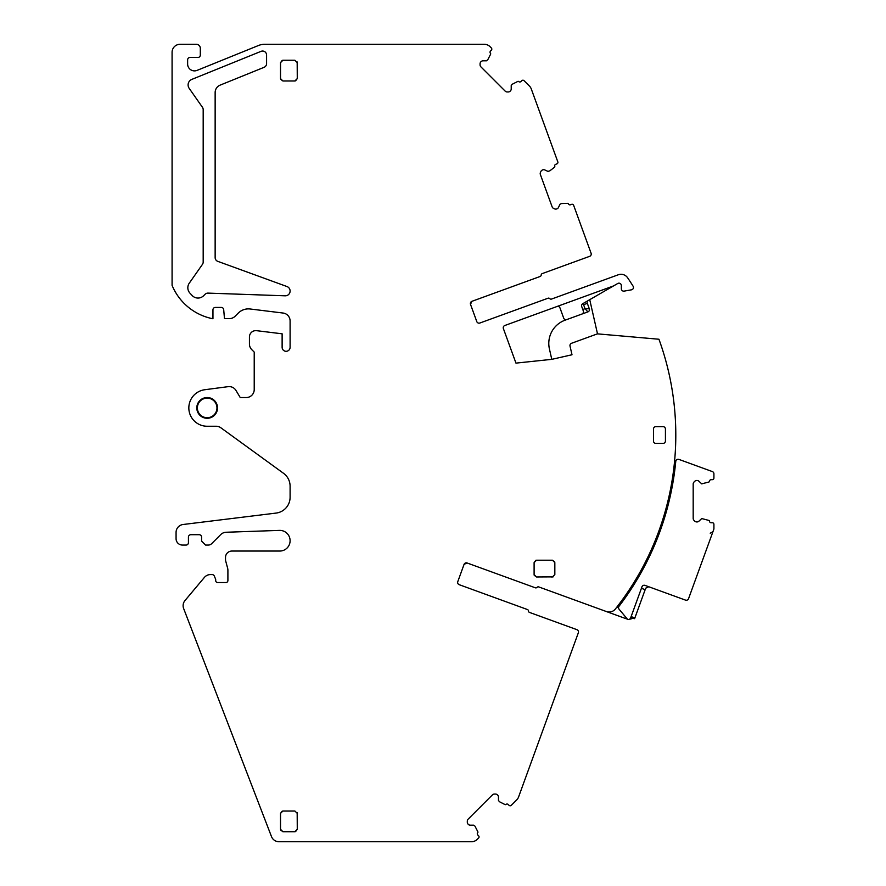 <?xml version="1.0" encoding="UTF-8"?>
<svg xmlns="http://www.w3.org/2000/svg" width="886" height="886" viewBox="0 0 886 886"><rect width="100%" height="100%" fill="white"/><g stroke="black" fill="none" stroke-linecap="round" stroke-linejoin="round"><path stroke-width="1.33" d="M534.446 753.377L529.872 765.947M464.054 564.415A2.392 2.392 0 0 1 466.988 562.942L464.054 564.415L457.785 581.637A2.392 2.392 0 0 0 459.092 584.649L527.403 609.524A1.595 1.595 0 0 1 528.455 610.963A1.595 1.595 0 0 0 529.496 612.414L576.93 629.669A2.392 2.392 0 0 1 578.359 632.737L518.576 796.99A7.996 7.996 0 0 1 516.715 799.903L511.288 805.33A1.595 1.595 0 0 1 509.04 805.33L508.187 804.477A1.595 1.595 0 0 0 505.984 804.433L505.939 804.477A0.82 0.82 0 0 1 505.053 804.588L499.903 801.963M479.725 323.069A2.392 2.392 0 0 1 476.79 321.596A2.392 2.392 0 0 0 479.725 323.069L548.046 298.217A1.595 1.595 0 0 1 549.774 298.637A1.595 1.595 0 0 0 551.513 299.069L618.295 274.771A7.974 7.974 0 0 1 627.631 277.794A280.696 280.696 0 0 1 633.102 286.2A2.392 2.392 0 0 1 631.485 289.822L624.143 291.117A2.392 2.392 0 0 1 621.341 288.77L621.341 285.558A2.392 2.392 0 0 0 617.752 283.487L582.778 303.688A2.392 2.392 0 0 0 581.725 306.567L583.331 310.997A2.392 2.392 0 0 1 581.903 314.065L565.058 320.189A24.719 24.719 0 0 0 549.409 348.896L551.779 359.351L572.002 354.754L570.019 346.061A2.392 2.392 0 0 1 571.536 343.281L597.43 333.856L658.951 339.238A280.685 280.685 0 0 1 615.382 609.003A7.974 7.974 0 0 1 606.401 611.55L538.777 586.931A1.595 1.595 0 0 0 537.038 587.363A1.595 1.595 0 0 1 535.31 587.795L466.988 562.942M476.79 321.596L470.521 304.374L471.828 301.351L540.139 276.476A1.595 1.595 0 0 0 541.191 275.037A1.595 1.595 0 0 1 542.232 273.597L589.666 256.331A2.392 2.392 0 0 0 591.095 253.274L573.641 205.308A1.595 1.595 0 0 0 571.592 204.356L570.473 204.766A1.595 1.595 0 0 1 568.447 203.869L568.424 203.813A0.82 0.82 0 0 0 567.671 203.348L561.89 203.547A2.791 2.791 0 0 1 561.469 203.536L559.974 204.256L558.512 207.402A2.846 2.846 0 0 1 556.929 208.852L556.674 208.941A2.846 2.846 0 0 1 554.536 208.852L553.562 208.398A2.846 2.846 0 0 1 552.122 206.826L540.371 174.531A2.846 2.846 0 0 1 540.46 172.393L540.914 171.419A2.846 2.846 0 0 1 542.487 169.979L542.753 169.879A2.846 2.846 0 0 1 544.89 169.979L548.035 171.441L549.951 170.754M471.219 301.727L471.828 301.351A2.392 2.392 0 0 0 470.521 304.374M549.73 170.932L554.503 167.199A0.82 0.82 0 0 0 554.791 166.346L554.769 166.291A1.595 1.595 0 0 1 555.743 164.309L556.862 163.899A1.595 1.595 0 0 0 557.815 161.85L531.29 88.965A7.996 7.996 0 0 0 529.44 86.064L524.047 80.67A1.595 1.595 0 0 0 521.799 80.67L520.946 81.523A1.595 1.595 0 0 1 518.742 81.567L518.698 81.523A0.82 0.82 0 0 0 517.812 81.412L512.662 84.037A2.791 2.791 0 0 1 512.263 84.203L511.222 85.488L511.222 88.965A2.846 2.846 0 0 1 510.402 90.937L510.214 91.136A2.846 2.846 0 0 1 508.232 91.956L507.169 91.956A2.846 2.846 0 0 1 505.186 91.136L480.888 66.838A2.846 2.846 0 0 1 480.068 64.855L480.068 63.792A2.846 2.846 0 0 1 480.888 61.81L481.087 61.621A2.846 2.846 0 0 1 483.058 60.802L486.536 60.802L487.987 59.362M547.183 132.623L542.609 120.053M487.854 59.617L490.611 54.212A0.82 0.82 0 0 0 490.501 53.326L490.456 53.282A1.595 1.595 0 0 1 490.501 51.078L491.353 50.225A1.595 1.595 0 0 0 491.353 47.977L490.013 46.637A8.052 8.052 0 0 0 484.376 44.3L264.56 44.3A15.992 15.992 0 0 0 258.579 45.463L197.069 70.382A6.855 6.855 0 0 1 187.633 64.025L187.633 59.849A2.392 2.392 0 0 1 190.025 57.457L197.921 57.457A2.392 2.392 0 0 0 200.314 55.065L200.314 48.287A3.987 3.987 0 0 0 196.327 44.3L180.057 44.3A7.974 7.974 0 0 0 172.083 52.274L172.083 285.37A55.818 55.818 0 0 0 212.95 318.772L212.95 309.834A2.392 2.392 0 0 1 215.342 307.442L221.312 307.442A2.392 2.392 0 0 1 223.693 309.624L224.479 318.606L229.452 318.606A8.052 8.052 0 0 0 235.089 316.269L238.268 313.09A14.353 14.353 0 0 1 250.162 308.993L283.099 313.046A7.974 7.974 0 0 1 290.099 320.954L290.099 347.312A3.987 3.987 0 0 1 286.112 351.299A3.987 3.987 0 0 1 282.125 347.312L282.125 333.812L256.586 330.677A6.379 6.379 0 0 0 249.431 337.001L249.431 344.012A8.052 8.052 0 0 0 251.768 349.649L254.216 352.096L254.216 389.574A7.974 7.974 0 0 1 246.242 397.548L240.239 397.548L235.997 390.471A7.974 7.974 0 0 0 228.123 386.661L204.777 389.729A18.34 18.34 0 0 0 188.873 409.11A18.34 18.34 0 0 0 207.169 426.255L216.184 426.255A8.029 8.029 0 0 1 220.869 427.783L283.52 473.301A15.948 15.948 0 0 1 290.099 486.204L290.099 497.256A15.948 15.948 0 0 1 276.089 513.083L183.07 524.501A7.974 7.974 0 0 0 176.07 532.42L176.07 538.688A6.379 6.379 0 0 0 182.45 545.067L186.038 545.067A2.392 2.392 0 0 0 188.43 542.675L188.43 537.093A2.392 2.392 0 0 1 190.822 534.701L199.195 534.701A2.392 2.392 0 0 1 201.587 537.093L201.587 541.08L205.574 545.067L208.276 545.067A4.829 4.829 0 0 0 211.665 543.661L220.736 534.59A8.052 8.052 0 0 1 226.096 532.253L279.411 530.393A10.322 10.322 0 0 1 290.099 540.715A10.322 10.322 0 0 1 279.777 551.048L231.888 551.048A6.379 6.379 0 0 0 225.509 557.427L225.509 559.753A3.987 3.987 0 0 0 225.642 560.783L227.624 568.192A7.985 7.985 0 0 1 227.901 570.196L227.901 580.552A1.993 1.993 0 0 1 225.908 582.545L217.69 582.545A1.993 1.993 0 0 1 215.697 580.552L215.697 579.798A1.993 1.993 0 0 0 215.553 579.034L214.312 576.044A2.392 2.392 0 0 0 212.131 574.571L210.503 574.571A7.974 7.974 0 0 0 204.356 577.473L184.986 600.553A7.974 7.974 0 0 0 183.646 608.549L271.493 836.594A7.974 7.974 0 0 0 278.935 841.7L471.618 841.7A8.052 8.052 0 0 0 477.255 839.363L478.595 838.023A1.595 1.595 0 0 0 478.595 835.775L477.742 834.922A1.595 1.595 0 0 1 477.698 832.718L477.742 832.674A0.82 0.82 0 0 0 477.853 831.788L475.228 826.638A2.791 2.791 0 0 1 475.062 826.239L473.777 825.198L470.3 825.198A2.846 2.846 0 0 1 468.329 824.379L468.129 824.19A2.846 2.846 0 0 1 467.31 822.208L467.31 821.145A2.846 2.846 0 0 1 468.129 819.162L492.428 794.864A2.846 2.846 0 0 1 494.41 794.044L495.473 794.044A2.846 2.846 0 0 1 497.456 794.864L497.644 795.063A2.846 2.846 0 0 1 498.464 797.035L498.464 800.512L499.649 801.83M297.175 812.706L297.275 829.34L294.883 831.732L282.922 831.732L280.53 829.34L280.53 813.392L282.922 811L294.883 811L297.275 813.392L297.275 814.544M282.235 811.1L280.53 813.392L280.53 817.368M280.629 830.027L282.922 831.732M295.57 831.633L297.275 829.34M297.175 61.954L297.275 78.588L294.883 80.98L282.922 80.98L280.53 78.588L280.53 62.64L282.922 60.248L294.883 60.248L297.275 62.64L297.275 63.792M282.235 60.348L280.53 62.64L280.53 66.616M280.629 79.275L282.922 80.98M295.57 80.881L297.275 78.588M207.169 398.124A9.79 9.79 0 0 0 197.379 407.914A9.79 9.79 0 0 0 207.169 417.705A9.79 9.79 0 0 0 216.959 407.914A9.79 9.79 0 0 0 207.169 398.124M553.13 576.864L536.495 576.963L534.103 574.571L534.103 562.61L536.495 560.218L552.443 560.218L554.835 562.61L554.835 574.571L552.443 576.963L551.291 576.963M554.736 561.923L552.443 560.218L548.467 560.218M535.808 560.317L534.103 562.61M534.203 575.258L536.495 576.963M632.947 618.063A7.974 7.974 0 0 1 629.592 619.17L628.827 619.447M627.343 619.059A7.974 7.974 0 0 1 626.103 618.716L606.401 611.55M655.861 426.653A2.392 2.392 0 0 0 653.469 429.045L653.469 441.006A2.392 2.392 0 0 0 655.861 443.399L663.038 443.399A2.392 2.392 0 0 0 665.43 441.006L665.43 429.045A2.392 2.392 0 0 0 663.038 426.653L655.861 426.653A2.392 2.392 0 0 0 653.469 429.045M203.182 109.598A4.009 4.009 0 0 0 202.462 107.317L189.183 88.356A5.981 5.981 0 0 1 191.841 79.386L261.093 51.333A3.987 3.987 0 0 1 266.575 55.021L266.575 63.626A3.987 3.987 0 0 1 264.083 67.325L220.127 85.134A7.974 7.974 0 0 0 215.143 92.521L215.143 257.604A3.987 3.987 0 0 0 217.768 261.348L286.953 286.532A4.784 4.784 0 0 1 285.148 295.813L208.033 293.111A4.031 4.031 0 0 0 205.076 294.285L203.625 295.725A7.974 7.974 0 0 1 192.162 295.525L189.981 293.188A7.974 7.974 0 0 1 189.272 283.177L202.462 264.349A4.009 4.009 0 0 0 203.182 262.057L203.182 109.598M294.883 811L297.275 813.392M294.883 60.248L297.275 62.64M207.169 397.548A10.366 10.366 0 0 0 196.803 407.914A10.366 10.366 0 0 0 207.169 418.281A10.366 10.366 0 0 0 217.535 407.914A10.366 10.366 0 0 0 207.169 397.548M554.835 574.571L552.443 576.963M653.469 441.006A2.392 2.392 0 0 0 655.861 443.399M665.43 429.045A2.392 2.392 0 0 0 663.038 426.653M663.038 443.399A2.392 2.392 0 0 0 665.43 441.006M621.75 600.619L616.9 607.054L618.539 607.652M629.525 589.412L626.192 594.351M631.962 587.85L630.588 587.795M674.213 405.168A280.685 280.685 0 0 0 665.497 359.661M572.002 354.754L551.779 359.351L515.962 363.116L503.381 328.573A2.392 2.392 0 0 1 504.81 325.505L613.3 286.012A2.392 2.392 0 0 0 613.677 285.835M633.656 582.944L634.941 580.862L633.656 582.944M566.763 319.569A2.392 2.392 0 0 1 563.695 318.14L559.996 307.963A2.392 2.392 0 0 0 556.929 306.534M589.733 299.667L597.507 333.867M588.382 300.443A2.392 2.392 0 0 0 587.329 303.333L589.323 308.815A2.392 2.392 0 0 1 587.894 311.883L565.058 320.189M583.265 303.4A6.379 6.379 0 0 0 583.586 304.695L585.037 308.682L589.323 308.815A2.392 2.392 0 0 1 587.894 311.883L581.903 314.065M582.789 309.502L585.037 308.682L587.894 311.883M583.453 312.16L583.043 313.19M630.921 589.456C652.838 555.81 667.014 519.163 673.449 479.525L673.449 479.525A281.947 281.947 0 0 0 675.752 461.44A2.392 2.392 0 0 1 678.953 459.413L712.344 471.573A2.392 2.392 0 0 1 713.917 473.822L713.917 478.086A1.595 1.595 0 0 1 712.322 479.68L711.126 479.68A1.595 1.595 0 0 0 709.531 481.22A0.797 0.797 0 0 1 708.977 481.973L701.723 483.867L698.988 481.297A2.846 2.846 0 0 0 697.016 480.478L696.728 480.478A2.846 2.846 0 0 0 694.757 481.297L694.004 482.05A2.846 2.846 0 0 0 693.184 484.022L693.184 518.399A2.846 2.846 0 0 0 694.004 520.37L694.757 521.123A2.846 2.846 0 0 0 696.728 521.943L697.016 521.943A2.846 2.846 0 0 0 698.988 521.123L701.723 518.554L708.977 520.447A0.797 0.797 0 0 1 709.531 521.201A1.595 1.595 0 0 0 711.126 522.74L712.322 522.74A1.595 1.595 0 0 1 713.917 524.335L713.917 529.008L688.555 598.681A2.392 2.392 0 0 1 685.487 600.11L645.03 585.391A2.392 2.392 0 0 0 641.962 586.82L630.644 617.907A2.392 2.392 0 0 1 627.576 619.347L619.104 609.236A2.392 2.392 0 0 1 619.037 606.245A281.881 281.881 0 0 0 630.932 589.445L630.367 590.309M710.218 533.217L712.942 531.689M645.03 585.391L643.779 585.281L645.03 585.391M642.727 585.757L641.962 586.82L642.727 585.757M641.42 588.304L645.163 589.666L634.609 618.672L630.865 617.309M645.706 588.182L648.773 586.753L645.706 588.182L645.163 589.666M617.752 605.958L618.937 606.389M587.329 303.333L583.586 304.695M631.12 616.601L634.863 617.963"/></g></svg>
